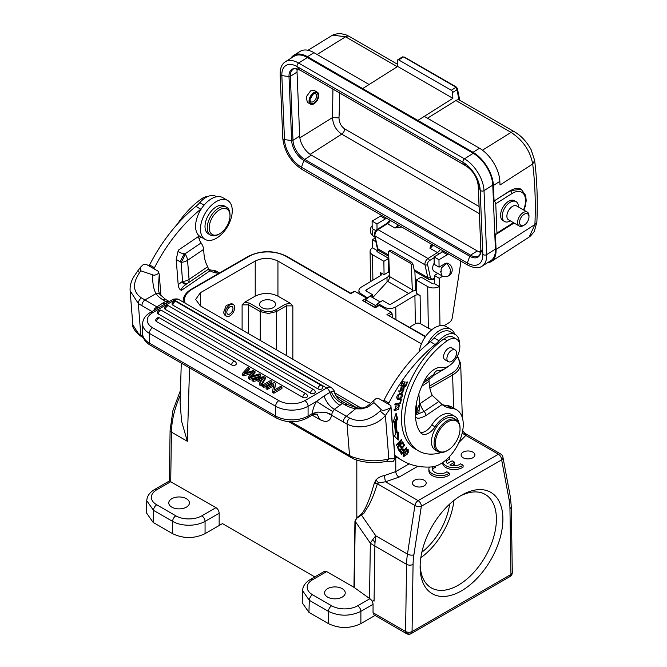 <?xml version="1.0" encoding="UTF-8"?>
<svg xmlns="http://www.w3.org/2000/svg" width="667" height="667" viewBox="0 0 667 667"><rect width="100%" height="100%" fill="white"/><g stroke="black" fill="none" stroke-linecap="round" stroke-linejoin="round"><path stroke-width="1" d="M434.192 263.157A6.887 3.977 120 0 0 434.092 271.277L441.904 275.788L440.587 271.261C441.17 272.236 441.337 271.561 441.079 269.226L441.796 267.592L446.198 263.773A6.887 3.977 120 0 1 446.456 263.682A6.887 3.977 -60 0 1 448.774 263.849L448.124 263.465A6.887 3.977 120 0 0 445.814 263.307A6.887 3.977 120 0 0 444.497 263.915L439.078 267.159L438.961 259.73L447.407 254.686A18.359 10.605 -60 0 1 448.591 254.035M333.608 34.601L339.361 33.35L345.739 34.709L349.166 36.368A6.887 3.977 120 0 0 349.166 36.368A6.887 3.977 120 0 0 345.548 36.818L332.625 35.101L308.004 50.283M402.585 56.895L404.035 57.179A0.917 0.534 120 0 1 404.527 57.12L402.585 56.895M404.694 57.379A0.917 0.534 120 0 0 404.527 57.12L456.028 86.852A0.917 0.534 -60 0 1 456.203 87.11M455.536 86.918A0.917 0.534 -60 0 1 456.028 86.852L457.262 88.252L455.544 87.569L455.536 86.918L404.035 57.179M456.87 87.961L457.262 88.252A1.834 1.834 0 0 1 457.395 88.628L457.395 88.628A1.834 1.276 167.2 0 1 456.903 89.778A1.834 1.009 -122.3 0 0 455.544 87.569L451.267 90.262A1.834 1.009 57.7 0 1 452.626 92.48L452.868 98.324L417.85 120.427L307.487 56.712A27.547 15.149 57.7 0 0 293.763 55.311A27.547 15.149 57.7 0 0 290.82 58.329M496.065 249.475L534.909 224.546C535.801 203.335 535.067 183.158 532.708 164.015L500 185.009L499.85 181.349A27.464 15.099 -122.3 0 0 479.523 148.257L424.337 116.4L417.85 120.427L473.036 152.293A27.547 15.149 57.7 0 1 493.422 185.476L494.064 201.017A2.293 1.259 57.7 0 1 495.756 203.785L496.965 233.041A2.293 1.259 57.7 0 1 496.565 234.042A2.293 1.259 57.7 0 1 495.423 233.934L496.065 249.475A27.547 15.149 57.7 0 1 491.362 261.472L529.164 237.06L534.909 224.546L536.877 222.061C537.785 200.492 537.043 179.932 534.634 160.38L532.708 164.015C530.223 150.884 523.02 140.345 511.097 132.4A6.887 3.977 -60 0 1 514.724 131.949L458.988 99.858A6.887 3.977 120 0 0 455.911 100.542L427.472 118.209M491.362 261.472A27.547 15.149 57.7 0 1 487.369 262.831M390.153 250.75L390.912 250.325L411.689 262.314L412.873 263.865L414.165 269.743A6.887 3.977 120 0 0 414.882 271.252L415.549 287.685A9.18 5.303 -60 0 1 415.549 287.894A9.18 5.303 -60 0 1 415.249 290.47M412.048 291.529A4.594 2.651 120 0 0 412.306 289.828A4.594 2.651 120 0 0 412.306 289.728L411.297 264.866A1.376 0.759 57.8 0 0 410.28 263.207L389.503 251.209A1.376 0.759 57.8 0 0 388.811 251.142A1.376 0.759 57.8 0 0 388.578 251.742L389.578 276.605A4.594 2.651 -60 0 1 389.586 276.713A4.594 2.651 -60 0 1 387.66 281.316L372.703 297.64M399.216 225.538L394.889 228.014A6.887 3.977 120 0 0 397.932 224.796M438.653 254.194A1.834 1.009 -122.3 0 0 437.41 252.568L429.94 248.257L431.291 244.055M401.784 227.013L394.889 228.014L387.419 223.703L378.014 229.64A4.594 2.651 120 0 0 374.996 235.943L377.805 248.758L388.711 255.052M432.991 245.039A6.887 3.977 -60 0 1 429.94 248.257L432.333 244.656M425.571 336.443L386.952 314.607L391.062 312.239L392.146 313.84L392.246 317.2M367.684 297.615L370.127 296.156L367.684 298.032L361.347 293.964A8.262 4.852 179.1 0 1 358.929 290.595A8.262 4.852 179.1 0 1 361.347 287.093L380.498 275.654A3.669 2.159 -0.9 0 0 381.574 274.104A3.669 2.159 -0.9 0 0 380.498 272.603L384.067 274.662L388.603 271.961A8.262 4.852 179.1 0 1 389.411 273.995A8.262 4.852 179.1 0 1 386.993 277.497L366.216 289.912A1.376 0.809 -0.9 0 0 365.816 290.495A1.376 0.809 -0.9 0 0 366.216 291.054L372.553 294.706L372.595 297.574M372.553 294.706L370.127 296.156L380.19 301.968L382.608 300.517L388.944 304.169A1.376 0.809 -0.9 0 0 390.887 304.152L411.664 291.737A8.262 4.852 179.1 0 1 416.483 290.303M442.771 276.196L439.245 278.306L439.37 286.477A8.262 4.852 179.1 0 1 427.689 286.593L416.325 280.032L416.533 293.405L420.102 295.473A3.669 2.159 -0.9 0 0 414.907 295.523L395.756 306.962A8.262 4.852 179.1 0 1 384.075 307.078L377.747 303.427L377.78 305.845M391.062 312.239L379.29 305.444L375.179 307.812L362.514 300.509L365.733 298.649L366.391 299.033M379.29 305.444L378.422 305.928M367.158 298.441L354.861 291.337L350.75 293.705L286.051 256.353A26.163 15.108 180 0 0 249.049 256.361L192.204 289.178A1.376 0.792 -120 0 0 191.521 289.111C186.235 292.221 183.45 296.073 183.167 300.675L183.233 302.076M370.835 403.377L365.908 401.434L200.358 305.853L195.656 299.458L200.358 292.738L255.219 261.064C262.79 257.47 270.368 257.47 277.939 261.064L421.419 343.897M445.464 368.384L433.283 375.654M366.258 299.133A1.376 0.792 -120 0 0 365.733 298.649M367.684 298.032L365.424 299.783L365.925 302.009M353.994 291.821L354.861 291.337M380.19 301.968L377.747 303.427M409.863 327.372A2.293 1.326 120 0 1 410.797 326.471L415.341 323.753A3.669 2.159 179.1 0 1 420.535 323.703L428.322 328.197A8.262 4.852 -0.9 0 0 432.199 329.448M460.58 260.964A18.359 10.605 -60 0 1 460.614 261.789A18.359 10.605 -60 0 1 460.38 265.049L452.284 317.775A4.594 2.651 -60 0 1 449.158 322.62L443.947 325.729M416.325 280.032L420.86 277.322A8.262 4.852 179.1 0 1 423.145 278.247L432.558 283.683A1.376 0.809 -0.9 0 0 434.5 283.667L439.37 286.477L439.97 325.696M439.245 278.306L434.375 275.488L437.827 273.428M434.375 275.488L434.5 283.667M443.722 251.226A18.359 10.605 120 0 0 442.538 251.876L434.092 256.92L438.961 259.73M439.078 267.159L434.209 264.349L434.092 256.92M365.424 299.783L375.488 305.586L377.747 303.844M375.804 306.987L375.488 305.586M365.683 300.925L364.857 301.392M378.656 305.344L375.179 307.345L362.514 300.509M377.339 248.316L377.372 250.684A1.376 0.809 -0.9 0 0 376.972 251.259A1.376 0.809 -0.9 0 0 377.372 251.826L386.785 257.262A8.262 4.852 179.1 0 1 388.402 258.579L388.603 271.961M386.585 218.242A18.359 10.605 -60 0 0 385.401 218.893L376.963 223.929L377.047 229.581M384.067 274.662L383.867 261.289L372.503 254.736A8.262 4.852 179.1 0 1 370.085 251.367A8.262 4.852 179.1 0 1 372.503 247.866L372.378 239.695L375.888 241.721M372.378 239.695L375.087 238.077M372.503 247.866L377.372 250.684L377.389 251.834M381.716 215.433A18.359 10.605 120 0 0 380.532 216.075L372.094 221.119L376.963 223.929M375.846 230.649L372.211 228.548L372.094 221.119M383.867 261.289L388.402 258.579M335.901 395.731L357.095 407.962M429.84 388.136L452.618 374.987C457.829 371.886 460.513 368.184 460.68 363.865A27.547 15.9 178.3 0 0 460.68 363.615L457.454 355.953M308.938 612.373L302.218 602.768L302.585 590.687L309.305 600.308A4.594 2.651 -60 0 1 312.548 594.756A18.359 10.597 180 0 1 312.548 579.765L326.705 571.594L354.102 587.41L369.86 598.724C371.802 600.067 372.87 601.934 373.053 604.319L360.88 611.347C350.058 616.45 339.236 616.45 328.422 611.347L328.422 623.62L308.938 612.373L309.305 600.308L328.422 611.347A4.594 2.651 120 0 1 331.666 605.794A18.359 10.597 180 0 0 357.629 605.794L369.86 598.724M375.012 615.458L360.88 623.62C350.058 628.756 339.236 628.756 328.422 623.62M181.282 363.081L180.09 402.626L181.599 421.269L187.327 441.287L171.444 432.116A4.594 2.601 -179.1 0 1 170.102 430.24L169.343 480.974L215.975 507.662C217.917 508.996 218.976 510.864 219.16 513.248L219.16 525.521L222.461 523.612L314.791 576.913M324.354 571.394L326.705 571.594M354.944 521.227L356.82 517.717L355.244 521.419A4.594 2.601 0.9 0 0 354.944 521.227L353.952 587.327M171.794 507.137A10.33 5.961 0 0 0 183.05 508.429A10.33 5.961 0 0 0 189.428 502.926A10.33 5.961 0 0 0 186.401 498.708A10.33 5.961 0 0 0 175.146 497.415A10.33 5.961 0 0 0 168.768 502.926A10.33 5.961 0 0 0 171.794 507.137M219.16 525.521L205.061 533.658C194.247 538.794 183.425 538.794 172.603 533.658L153.127 522.411L153.493 510.355A4.594 2.651 -60 0 1 156.737 504.794L175.855 515.833A4.594 2.651 120 0 0 172.603 521.386C177.122 523.903 182.533 525.187 188.828 525.246C195.131 525.187 200.542 523.903 205.061 521.386A4.594 2.651 -120 0 0 201.818 515.833L215.975 507.662M153.127 522.411L146.406 512.815L146.773 500.725L153.493 510.355L172.603 521.386L172.603 533.658M203.627 249.408L187.552 260.313A9.18 4.819 -124.2 0 0 185.026 253.827L201.1 242.921A9.18 4.819 -124.2 0 1 203.627 249.408L203.969 253.743A50.158 28.956 120 0 0 207.762 266.717L208.454 269.151C207.904 269.268 208.479 269.843 210.188 270.877A50.158 28.956 120 0 0 217.459 273.053A32.133 18.551 -60 0 1 218.959 273.27M186.518 283.992L186.66 283.9C182.716 286.66 180.99 288.811 181.474 290.353C179.64 289.678 178.548 287.802 178.206 284.734L176.205 259.455L178.289 250.192L198.574 236.435A9.18 4.819 55.8 0 0 201.1 242.921M200.717 236.86A4.594 2.651 120 0 0 199.275 239.428M216.642 196.748L216.075 196.423A20.202 11.664 120 0 0 213.006 195.498A20.202 11.664 120 0 0 204.727 198.207A20.202 11.664 120 0 0 199.758 202.66A22.953 13.248 -60 0 1 195.898 206.386A114.766 66.258 120 0 0 149.6 264.941A53.769 31.041 -60 0 1 149.066 265.975L153.935 268.784A53.769 31.041 120 0 0 154.469 267.75A114.766 66.258 -60 0 1 200.767 209.196A22.953 13.248 120 0 0 201.501 208.579M140.479 267.259L137.36 271.461L139.77 272.319L140.845 270.819L140.479 267.259L143.23 264.632L146.473 264.474L149.066 265.975M140.845 270.819L152.543 274.821C154.185 275.563 156.228 275.029 158.671 273.228L158.371 271.344L153.935 268.784M158.596 272.194L159.246 274.345L158.312 288.394C158.738 291.812 159.33 293.88 160.08 294.597L160.08 294.597A4.594 3.368 145.7 0 0 156.003 293.613A32.133 20.102 -4.5 0 0 162.99 299.825L167.5 302.568M158.704 272.878L158.371 271.344M219.518 272.945L217.367 271.702A32.133 18.551 120 0 0 212.615 270.243A50.158 28.956 -60 0 1 208.279 269.376M210.005 270.777L181.474 290.353M207.787 196.507A16.066 9.28 120 0 0 201.551 198.833A67.484 38.961 120 0 0 177.18 224.362M186.568 283.967L187.369 283.45A9.18 4.819 -124.2 0 0 187.727 283.25A9.18 4.819 -124.2 0 0 189.061 279.398L187.552 260.313A9.18 5.745 175.5 0 1 181.074 262.323L176.205 259.455M178.289 250.192C178.056 251.893 180.048 253.076 184.267 253.76L185.026 253.827A9.18 2.835 113.6 0 1 181.074 262.323L182.591 281.407A9.18 5.745 -4.5 0 0 189.061 279.398L207.762 266.717M186.66 283.9C185.501 284.617 183.834 283.975 181.649 281.974L178.206 284.734M181.649 281.974L182.591 281.407C184.701 283.542 186.293 284.225 187.369 283.45M139.77 272.319C132.258 283.417 132.8 291.929 141.387 297.866C139.511 299.358 138.486 301.234 138.319 303.502L130.123 290.804L132.833 324.937L139.678 335.451M152.543 274.821C152.56 283.533 153.718 289.803 156.003 293.613L144.922 299.95L141.387 297.866M158.671 273.228L159.246 274.345L160.939 295.714M132.825 324.904L132.825 324.937C132.166 327.047 134.442 330.557 139.67 335.459L143.405 337.769M317.142 414.324L319.735 419.526C326.43 422.961 330.373 421.511 331.574 415.182L326.446 412.606L331.799 414.624L331.574 415.182L343.405 422.011C343.422 419.726 344.405 417.809 346.356 416.25L355.553 408.821L361.847 408.888C368.818 406.511 365.424 409.004 373.929 402.643L381.249 409.613C382.416 411.005 385.634 410.347 390.912 407.629L394.956 458.688L388.828 458.829L386.368 461.472L393.388 461.264L394.956 458.688L394.947 457.095M326.446 412.606L317.709 412.098L312.298 414.182L311.998 415.283L307.128 418.092C296.948 423.036 286.76 423.036 276.572 418.092A4.594 2.651 -60 0 1 275.621 415.991A22.953 13.248 0 0 0 308.079 415.991L308.079 406.245L316.633 401.309L324.054 395.965C326.146 402.018 329.573 406.461 334.325 409.305L349.791 418.184C359.897 422.77 369.993 420.393 380.065 411.055L385.393 415.441C376.138 426.755 357.245 429.731 347.04 424.012L343.405 422.011M271.919 382.741L263.798 387.427L262.498 386.677L262.498 385.176L263.798 385.926L271.919 381.249L271.919 382.741M251.959 372.995L251.959 371.953L253.202 371.569L248.449 377.063L249.708 377.789L260.522 374.662L259.213 373.912L250.2 376.763L255.002 371.477L253.435 370.569L244.139 373.262L249.2 368.134L247.866 367.359L242.363 373.553L242.363 375.054L243.688 375.821L251.959 373.453M260.522 374.662L260.522 376.163L249.708 379.29L248.449 378.564L248.449 377.063M252.409 376.046L255.002 372.978L255.002 371.477M246.348 372.578L249.2 369.626L249.2 368.134M273.403 385.96L267.334 389.47L266.083 388.744L266.083 387.244L267.334 387.969L273.712 384.284L272.503 392.454L273.837 393.222L273.837 391.721L281.949 387.035L281.949 388.536L273.837 393.222M266.083 387.244L274.195 382.558L275.538 383.333L274.637 389.82M231.641 364.924A2.751 1.592 0 0 0 234.642 365.266A2.751 1.592 0 0 0 236.335 363.798A2.751 2.751 0 0 0 234.959 361.414A2.751 1.592 -60 0 0 233.583 361.547A2.751 1.592 -60 0 0 231.641 364.924L156.528 321.561A2.751 1.592 0 0 1 155.719 320.435A2.751 2.751 0 0 1 159.855 318.051A2.751 1.592 120 0 0 158.479 318.184A2.751 1.592 120 0 0 156.528 321.561M302.768 397.374A2.751 1.592 0 0 0 305.769 397.715A2.751 1.592 0 0 0 307.47 396.248A2.751 2.751 0 0 0 306.095 393.863A2.751 1.592 -60 0 0 304.719 393.997A2.751 1.592 -60 0 0 302.768 397.374L158.229 313.924A2.751 1.592 0 0 1 157.429 312.798A2.751 2.751 0 0 1 161.556 310.413A2.751 1.592 120 0 0 160.18 310.547A2.751 1.592 120 0 0 158.229 313.924M310.514 393.222A2.751 1.592 0 0 0 313.515 393.572A2.751 1.592 0 0 0 315.216 392.096A2.751 2.751 0 0 0 313.84 389.711A2.751 1.592 -60 0 0 312.464 389.853A2.751 1.592 -60 0 0 310.514 393.222L165.416 309.446A2.751 1.592 0 0 1 164.607 308.329A2.751 2.751 0 0 1 168.743 305.936A2.751 1.592 120 0 0 167.367 306.078A2.751 1.592 120 0 0 165.416 309.446M317.984 388.911A2.751 1.592 0 0 0 320.985 389.261A2.751 1.592 0 0 0 322.686 387.785A2.751 2.751 0 0 0 321.311 385.401A2.751 1.592 -60 0 0 319.935 385.543A2.751 1.592 -60 0 0 317.984 388.911L172.878 305.136A2.751 1.592 0 0 1 172.078 304.019A2.751 2.751 0 0 1 176.205 301.626A2.751 1.592 120 0 0 174.829 301.767A2.751 1.592 120 0 0 172.878 305.136M260.372 382.608L256.953 380.632L253.41 381.432L252.026 380.632L252.026 379.131L263.924 376.63L265.324 377.439L265.324 378.939L261.239 385.951L259.755 385.092L259.755 383.592L261.064 381.507L256.953 379.139L253.41 379.932L252.026 379.131M394.947 456.653L390.904 405.594L379.006 398.724L375.971 398.691L373.937 400.175C365.383 408.904 363.182 408.312 356.778 407.904L355.553 408.821A32.133 20.102 -4.5 0 1 345.097 404.961L342.363 403.385L339.97 405.303C335.218 402.401 331.824 398.124 329.798 392.463L324.054 395.965M339.97 405.303L334.325 409.305L332.866 411.572A4.594 2.651 120 0 0 331.799 414.624M345.097 404.961A4.594 2.651 -60 0 1 347.674 404.561L340.837 400.609L342.363 403.385C337.202 400.975 333.483 397.073 331.232 391.671L329.798 392.463A4.594 2.651 -120 0 0 326.697 388.011L174.454 300.108L152.593 312.731A4.594 2.651 60 0 0 150.3 312.498C145.356 315.408 142.796 319.235 142.621 323.97A22.953 13.248 180 0 0 149.35 333.342L149.35 343.088A4.594 2.651 120 0 0 150.3 345.189C145.356 342.279 142.796 338.461 142.621 333.717A22.953 13.248 0 0 0 149.35 343.088L275.621 415.991L275.621 406.245L149.35 333.342A4.594 2.651 120 0 1 152.593 327.722A18.359 10.605 180 0 1 152.593 312.731M331.232 391.671C333.4 390.862 334.425 391.045 334.292 392.229M340.837 400.609C337.452 398.583 335.284 395.648 334.325 391.796L334.325 391.796C334.576 391.062 333.567 389.645 331.282 387.552A9.18 5.303 -60 0 0 326.697 388.011L304.836 400.625A18.359 10.605 180 0 1 278.864 400.625L152.593 327.722M164.932 304.052L162.873 303.051L165.724 301.401L168.918 301.751M152.009 311.514L141.971 305.711A4.594 2.651 120 0 1 144.922 299.95L156.945 306.895L162.873 303.051M153.835 310.463A4.594 2.651 -60 0 1 154.652 308.679L156.945 306.895L158.579 307.72M288.753 421.686L352.735 458.479A4.594 2.376 -65.6 0 1 351.767 456.678C364.816 461.331 377.163 462.048 388.828 458.829L385.393 415.441L390.912 407.629L390.904 405.594M373.937 400.175L373.929 402.643M388.302 404.094A53.769 31.041 120 0 0 388.844 403.06A114.766 66.258 -60 0 1 435.134 344.505A22.953 13.248 120 0 0 438.994 340.779A20.202 11.664 -60 0 1 443.964 336.326A20.202 11.664 -60 0 1 455.311 334.551L450.442 331.732A20.202 11.664 120 0 0 447.374 330.815A20.202 11.664 120 0 0 439.094 333.517A20.202 11.664 120 0 0 434.125 337.969A22.953 13.248 -60 0 1 430.265 341.696A114.766 66.258 120 0 0 383.975 400.25A53.769 31.041 -60 0 1 383.433 401.284M394.906 456.095A134.551 77.68 120 0 0 397.874 457.962L402.743 460.772A134.551 77.68 -60 0 1 396.973 456.82A46.073 26.605 120 0 0 394.997 455.469A46.073 26.605 120 0 0 394.847 455.378M429.298 378.981A9.18 4.819 55.8 0 0 429.056 381.332L429.256 383.808A50.158 28.956 120 0 0 432.258 395.356L442.138 404.544A50.158 28.956 120 0 0 444.372 406.086A50.158 28.956 120 0 0 451.826 408.362A32.133 18.551 -60 0 1 456.603 409.821L451.734 407.012A32.133 18.551 120 0 0 446.973 405.553A50.158 28.956 -60 0 1 442.054 404.477M456.603 409.821A32.133 18.551 -60 0 1 461.889 434.3A32.133 18.551 -60 0 1 442.521 462.648A32.133 18.551 -60 0 1 431.299 466.958A134.551 77.68 -60 0 1 402.743 460.772M415.383 415.166C415.541 419.118 419.076 419.226 426.005 415.483A4.594 2.41 55.8 0 0 424.137 411.456L418.818 413.648L419.651 403.86L417.158 409.38L418.684 410.614M441.404 452.493A20.66 11.931 -60 0 1 440.97 452.626A67.484 38.961 -60 0 1 418.651 450.975A67.484 38.961 -60 0 1 404.861 424.787A67.484 38.961 -60 0 1 447.282 340.704A16.066 9.28 -60 0 1 456.536 339.128A16.066 9.28 -60 0 1 459.821 345.373A16.066 9.28 -60 0 1 454.202 361.105A16.066 9.28 -60 0 1 442.021 367.567A18.359 10.605 120 0 0 425.004 379.623A52.334 30.215 120 0 0 415.533 417.542A52.334 30.215 120 0 0 420.293 432.324A13.774 7.954 120 0 0 421.852 433.783A13.774 7.954 120 0 0 435.026 426.805A20.66 11.931 -60 0 1 454.794 416.341L451.551 414.465A20.66 11.931 120 0 0 431.782 424.929A13.774 7.954 -60 0 1 420.427 432.508M456.536 339.128L453.285 337.26A16.066 9.28 120 0 0 444.039 338.828A67.484 38.961 120 0 0 401.609 422.911A67.484 38.961 120 0 0 415.408 449.108L418.651 450.975M448.591 366.116A20.202 11.664 -60 0 1 446.456 367.75A20.202 11.664 -60 0 1 438.177 370.452A4.594 2.651 120 0 0 433.725 374.504L432.808 376.522A4.594 2.41 -124.2 0 1 432.524 376.797L423.212 383.108M455.311 334.551A20.202 11.664 -60 0 1 459.488 343.372M405.578 386.718L407.57 381.974L406.995 381.883L405.353 385.776L403.677 385.501L405.161 381.983L404.586 381.891L403.101 385.401L401.592 385.151L403.176 381.399L402.601 381.307L400.659 385.901L405.578 386.718L400.817 385.526M402.926 442.279L402.71 441.796L398.466 446.256L401.817 439.803L401.592 439.286L396.181 444.964L396.398 445.448L400.642 440.987L397.29 447.44L397.524 447.957L402.926 442.279L402.493 442.029M397.799 419.635L396.106 413.156L393.105 422.203L394.747 421.311A76.897 44.397 120 0 0 395.764 434.5L394.155 435.801L398.182 440.103L398.758 432.091L397.357 433.216A74.596 43.072 -60 0 1 396.373 420.418L397.799 419.635L396.823 419.076L395.398 419.86L396.373 420.418M404.677 445.306L403.168 442.738L402.551 443.455L403.793 445.564L402.026 447.632L400.9 445.731L400.292 446.44L401.409 448.341L399.816 450.2L398.616 448.174L398.007 448.883L399.466 451.367L404.677 445.306L403.468 445.014M398.082 405.703L399.049 406.011L395.006 409.821L396.065 405.661L394.572 410.639L398.599 409.288L399.333 405.011L398.416 404.819L398.082 405.703L399.049 406.011M400.4 403.56L401.334 399.616L400.675 399.758L399.942 402.868L395.022 403.902L394.831 404.736L400.4 403.56L399.425 403.001L395.022 403.927M406.712 448.041L406.403 447.632L404.377 450.233L403.393 449.108L400.534 452.751L401.726 454.435L406.712 448.041L406.278 447.79M403.518 453.693L403.635 456.637L407.212 454.185L408.237 452.359L408.146 449.408L403.518 453.693M401.451 387.635L399.233 392.163L402.534 389.053L404.035 389.086L401.968 391.796L401.734 392.596L402.793 392.271L404.219 387.644L399.691 391.404L401.451 387.635M402.801 387.835L404.035 389.086M401.842 393.597L400.6 393.363C397.107 394.756 396.04 396.707 397.39 399.233L397.39 399.233C400.258 401.05 404.394 394.739 401.842 393.597L401.851 393.597M416.066 405.361L416.7 413.323C416.642 414.399 417.35 414.507 418.818 413.648A4.594 3.552 -172.3 0 1 417.025 410.93L416.6 402.359M454.794 416.341A20.66 11.931 -60 0 1 458.746 422.453M354.252 587.519L355.244 521.419L370.343 543.163A68.859 19.026 -34.8 0 1 372.803 539.586A68.859 19.026 -34.8 0 1 375.779 535.801L360.989 514.407C362.698 513.073 364.732 509.713 367.075 504.335C370.068 497.19 370.318 496.698 374.17 483.667L375.888 479.99L378.606 482.858L385.509 481.799L418.109 500.617L498.416 454.252L465.824 435.434L458.879 442.546M464.49 433.275L465.824 435.434L462.181 433.15M409.179 463.84L395.773 471.586L384.2 475.596L385.509 481.799L399.016 477.138L417.884 466.25M463.131 457.754A6.887 3.977 0 0 0 470.635 458.613A6.887 3.977 0 0 0 474.887 454.944A6.887 3.977 0 0 0 472.87 452.134A6.887 3.977 0 0 0 465.366 451.267A6.887 3.977 0 0 0 461.114 454.944A6.887 3.977 0 0 0 463.131 457.754M414.44 485.868A6.887 3.977 0 0 0 421.944 486.727A6.887 3.977 0 0 0 426.196 483.058A6.887 3.977 0 0 0 424.179 480.24A6.887 3.977 0 0 0 416.675 479.381A6.887 3.977 0 0 0 412.423 483.058A6.887 3.977 0 0 0 414.44 485.868M428.881 469.018L428.881 470.894A11.481 6.628 0 0 0 436.552 477.147A11.481 6.628 0 0 0 449.308 475.037L449.308 473.17A11.481 6.628 180 0 1 448.474 473.703A11.481 6.628 180 0 1 435.96 475.146A11.481 6.628 180 0 1 428.881 469.018A11.481 6.628 180 0 1 429.398 467.05M432.549 469.952A8.012 4.627 180 0 1 435.651 467.158L435.651 466.1M446.331 462.014A8.012 4.627 180 0 1 449.433 459.221L449.016 457.103M442.663 462.548L442.663 462.956A11.481 6.628 0 0 0 450.333 469.209A11.481 6.628 0 0 0 463.09 467.1L463.09 465.224L460.639 463.815A8.012 4.627 0 0 1 459.846 464.349A8.012 4.627 0 0 1 449.858 464.974L454.577 462.248L452.118 460.83L447.407 463.548A8.012 4.627 0 0 1 446.165 461.072A8.012 4.627 0 0 1 446.815 459.246M452.109 465.549L454.577 464.124L454.577 462.248M378.606 482.858L377.422 483.842L374.529 482.408M372.803 539.586L375.029 542.638A68.859 39.753 120 0 1 375.779 535.801L407.462 554.094L414.924 505.486A4.594 2.093 8.7 0 0 421.352 506.236A4.594 2.651 60 0 0 418.109 500.617A4.594 2.651 -60 0 0 414.924 505.486L377.422 483.842L374.17 483.667M420.118 566.925A58.529 33.792 -60 0 1 461.506 495.239A58.529 33.792 -60 0 1 502.893 519.134A58.529 33.792 -60 0 1 461.506 590.82A58.529 33.792 -60 0 1 420.118 566.925M374.029 614.891L406.52 633.65A4.594 2.651 -60 0 1 405.569 631.549A4.594 2.651 -60 0 1 405.569 631.482A4.594 2.601 0.9 0 0 412.064 631.549A4.594 2.651 60 0 1 411.114 633.65L510.005 576.555A4.594 2.651 -120 0 0 510.955 574.454A4.594 2.693 -0.9 0 0 512.298 572.511L511.289 506.545A4.594 2.693 179.1 0 1 509.947 508.487L510.955 574.454L412.064 631.549L413.065 564.424A64.274 37.11 -60 0 1 413.899 554.844L421.352 506.236L501.659 459.871L509.121 499.866A64.274 37.11 -60 0 1 509.947 508.487M373.053 604.319L373.053 612.773L374.079 614.924M327.605 597.098A10.33 5.961 0 0 0 338.861 598.391A10.33 5.961 0 0 0 345.239 592.88A10.33 5.961 0 0 0 342.213 588.661A10.33 5.961 0 0 0 330.957 587.369A10.33 5.961 0 0 0 324.579 592.88A10.33 5.961 0 0 0 327.605 597.098M377.422 483.842C372.178 499.041 373.053 496.256 369.326 504.527L363.807 513.398L356.995 518.109M360.989 514.407L356.82 517.717L356.82 460.055M375.888 479.99C377.956 477.764 380.732 476.305 384.2 475.596M375.029 542.638A68.859 39.753 120 0 0 374.887 546.056L374.062 601.159L373.053 600.567M459.855 496.231A53.944 31.141 -60 0 1 485.234 494.439A53.944 31.141 -60 0 1 496.406 519.134A53.944 31.141 -60 0 1 472.861 573.42A53.944 31.141 -60 0 1 431.291 587.869A53.944 31.141 -60 0 1 420.152 564.991M453.91 500.442A53.944 31.141 -60 0 1 420.827 557.737M421.852 552.234A48.199 27.831 120 0 0 449.65 504.085M286.343 355.503L286.343 305.878L292.838 305.878L290.178 303.218L277.939 296.148C270.368 292.555 262.79 292.555 255.219 296.148L244.764 302.184L242.104 304.844L248.599 304.844L248.599 333.708M225.004 315.349L223.512 312.656L226.171 305.536L231.649 303.543M244.764 302.184L249.575 303.177A1.376 0.792 120 0 0 248.599 304.844L260.247 311.572L268.367 313.507L276.48 311.572A1.376 0.792 -120 0 0 275.504 309.905L285.376 304.21L290.178 303.218M261.873 307.637A8.037 4.636 0 0 0 270.627 308.646A8.037 4.636 0 0 0 275.588 304.36A8.037 4.636 0 0 0 273.237 301.075A8.037 4.636 0 0 0 264.482 300.075A8.037 4.636 0 0 0 259.521 304.36A8.037 4.636 0 0 0 261.873 307.637M234.667 307.12A6.77 3.91 -60 0 1 231.924 314.199A6.77 3.91 -60 0 1 226.513 316.216A6.77 3.91 -60 0 1 225.129 313.59A6.77 3.91 -60 0 1 227.872 306.512A6.77 3.91 -60 0 1 233.283 304.494A6.77 3.91 -60 0 1 234.667 307.12M226.83 312.439A4.361 2.518 120 0 0 227.714 314.132A4.361 2.518 120 0 0 231.199 312.831A4.361 2.518 120 0 0 232.966 308.271A4.361 2.518 120 0 0 232.083 306.578A4.361 2.518 120 0 0 228.598 307.879A4.361 2.518 120 0 0 226.83 312.439M433.492 466.667A8.012 4.627 0 0 0 432.383 469.018A8.012 4.627 0 0 0 437.327 473.287A8.012 4.627 0 0 0 446.065 472.286A8.012 4.627 0 0 0 446.857 471.752L449.308 473.17M463.09 465.224A11.481 6.628 180 0 1 462.248 465.766A11.481 6.628 180 0 1 450.817 467.425A11.481 6.628 180 0 1 442.888 462.398M449.433 457.345A8.012 4.627 0 0 0 448.507 457.804A8.012 4.627 0 0 0 448.007 458.121M452.468 348.407A6.887 3.977 120 0 0 451.901 347.949A6.887 3.977 120 0 0 446.398 350.008A6.887 3.977 120 0 0 443.605 357.204A6.887 3.977 120 0 0 445.014 359.88A6.887 3.977 120 0 0 445.698 360.138M456.245 419.826L453.643 418.334A18.359 10.605 120 0 0 438.978 423.812A18.359 10.605 120 0 0 431.532 443.005A18.359 10.605 120 0 0 435.284 450.133L437.886 451.634A18.359 10.605 -60 0 1 434.125 444.505A18.359 10.605 -60 0 1 445.931 421.452A18.359 10.605 -60 0 1 456.245 419.826A18.359 10.605 -60 0 1 459.997 426.955A18.359 10.605 -60 0 1 460.047 428.239L460.047 428.989A17.442 10.072 -60 0 1 448.791 449.675A17.442 10.072 -60 0 1 447.715 450.35A17.442 10.072 -60 0 1 435.426 444.447A17.442 10.072 -60 0 1 446.64 422.536A17.442 10.072 -60 0 1 459.997 427.772A17.442 10.072 -60 0 1 460.047 428.989M453.919 359.413A6.77 3.91 -60 0 1 448.316 361.656A6.77 3.91 -60 0 1 449.491 352.159A6.77 3.91 -60 0 1 455.086 349.925A6.77 3.91 -60 0 1 453.919 359.413M447.715 450.35L447.065 450.725A18.359 10.605 -60 0 1 437.886 451.634M404.794 385.684L404.602 386.151M401.1 384.867L401.592 385.151M403.185 385.218L403.677 385.501M400.208 440.737L400.642 440.987M401.359 439.536L401.817 439.803M398.032 446.015L398.466 446.256M395.648 414.549L396.823 419.076M395.398 419.86A74.596 43.072 120 0 0 396.381 432.658L397.357 433.216M397.682 432.958L397.24 439.094M394.747 421.311L393.555 420.869M402.785 443.188L403.702 444.739M401.484 447.324L401.084 447.79M399.283 449.892L398.874 450.358M398.241 448.616L399.816 450.2M400.517 446.173L402.026 447.632M398.749 404.827L398.933 405.895M395.756 409.955L394.172 410.255M395.131 405.853L396.106 406.411M393.922 409.179L395.006 409.821M403.827 449.917L403.402 450.475M401.459 452.96L401.025 453.518M402.918 449.024L404.377 450.233M400.192 451.492L402.001 453.277L401.167 452.059L402.926 449.967L403.785 450.992L402.001 453.277M401.167 452.059L400.567 451.717M404.135 455.836L403.235 456.186M407.554 449.291L407.687 450.225M407.662 450.208L406.853 453.818L405.069 455.711L404.102 455.819L406.645 450.358L407.662 450.208L406.67 449.633M403.101 455.236L404.102 455.819M399.616 391.362L398.874 391.704M403.627 387.519L403.727 388.369M400.425 387.986L401.209 388.444M401.276 393.388L401.609 394.572M398.883 398.599L396.99 398.874M396.665 397.674L397.874 398.424L398.424 395.047L401.376 394.397L400.775 397.824L397.874 398.424M401.376 394.397L399.4 393.663M381.249 409.613L380.065 411.055M317.759 412.089L326.405 412.59M317.709 412.098L312.364 413.523L312.298 414.182M427.597 343.914A22.495 12.99 -60 0 1 438.302 331.357A22.495 12.99 -60 0 1 450.942 329.373A22.495 12.99 -60 0 1 454.744 334.217M450.942 329.373L446.073 326.563A22.495 12.99 120 0 0 433.433 328.548A22.495 12.99 120 0 0 419.201 351.617M263.798 387.427L263.798 385.926M271.919 381.249L270.61 380.49L262.498 385.176M251.959 371.953L243.688 374.32L243.688 375.821M242.363 373.553L243.688 374.32M249.708 379.29L249.708 377.789M267.334 389.47L267.334 387.969M275.538 383.333L274.329 389.995L280.699 386.318L281.949 387.035M273.837 391.721L272.503 390.954M253.41 381.432L253.41 379.932M256.953 379.139L256.953 380.632M261.239 385.951L261.239 384.45L259.755 383.592M265.324 377.439L261.239 384.45M261.664 378.097L263.74 377.505L261.531 380.774L258.196 378.848L261.664 378.097L261.664 379.973L262.123 379.865M260.555 380.207L261.664 379.973M227.605 200.434L222.736 197.624A22.495 12.99 120 0 0 210.105 199.608A22.495 12.99 120 0 0 196.54 219.451A22.495 12.99 120 0 0 200.242 236.585L205.111 239.395A22.495 12.99 -60 0 1 201.409 222.261A22.495 12.99 -60 0 1 214.974 202.418A22.495 12.99 -60 0 1 227.605 200.434A22.495 12.99 -60 0 1 231.307 217.567A22.495 12.99 -60 0 1 217.742 237.41A22.495 12.99 -60 0 1 205.111 239.395M226.663 207.312L224.395 205.995A16.066 9.28 120 0 0 205.528 222.219A16.066 9.28 120 0 0 208.329 233.825L210.597 235.143A16.066 9.28 -60 0 1 207.796 223.528A16.066 9.28 -60 0 1 226.663 207.312A16.066 9.28 -60 0 1 229.99 214.666L229.99 215.791A14.691 8.479 -60 0 1 229.515 219.676A14.691 8.479 -60 0 1 219.61 233.783A14.691 8.479 -60 0 1 209.696 223.895A14.691 8.479 -60 0 1 221.186 209.021A14.691 8.479 -60 0 1 229.99 215.791M219.61 233.783L218.634 234.342A16.066 9.28 -60 0 1 210.597 235.143M473.237 153.293L307.362 57.529A26.397 14.516 -122.3 0 0 294.139 56.236L285.384 61.764A26.397 14.516 57.7 0 1 298.608 63.057L464.482 158.821L473.237 153.293A26.397 14.516 -122.3 0 1 492.771 185.101L484.017 190.629L486.66 254.627L495.414 249.099L492.771 185.101M307.362 57.529L298.608 63.057A2.293 1.326 120 0 0 297.315 66.683A22.953 12.623 -122.3 0 0 281.841 75.596L284.484 139.595A22.953 12.623 -122.3 0 0 301.467 167.25L467.342 263.023A22.953 12.623 -122.3 0 0 482.816 254.11A2.293 1.384 -2.4 0 0 486.66 254.627A26.397 14.516 57.7 0 1 482.083 266.175L490.837 260.647A26.397 14.516 -122.3 0 0 495.414 249.099M369.101 84.509L313.974 52.676A27.464 15.099 -122.3 0 0 300.292 51.284L293.763 55.311M402.61 56.878A1.834 1.834 0 0 0 402.034 57.12A1.834 1.009 -122.3 0 1 402.951 57.212L398.683 59.905A1.834 1.009 57.7 0 0 397.765 59.813A1.834 1.009 57.7 0 0 397.449 60.614L397.69 66.467L452.868 98.324M362.665 88.569L397.69 66.467M398.683 59.905L451.267 90.262M495.756 203.785L511.973 193.555A2.293 1.259 -122.3 0 0 510.272 190.787L494.064 201.017L510.13 190.704L521.144 189.278M516.05 201.634L514.424 200.7A11.481 6.628 120 0 0 508.304 201.492A11.481 6.628 120 0 0 501.117 211.622A11.481 6.628 120 0 0 502.943 220.577L504.569 221.511A11.481 6.628 -60 0 1 502.743 212.556A11.481 6.628 -60 0 1 509.93 202.435A11.481 6.628 -60 0 1 516.05 201.634A11.481 6.628 -60 0 1 518.426 206.978M510.388 220.894A11.481 6.628 -60 0 1 504.569 221.511M527.305 212.114L516.6 205.928A8.037 4.636 120 0 0 512.314 206.487A8.037 4.636 120 0 0 507.279 213.573A8.037 4.636 120 0 0 508.562 219.843L519.276 226.03A8.037 4.636 -60 0 1 517.992 219.76A8.037 4.636 -60 0 1 523.028 212.673A8.037 4.636 -60 0 1 527.305 212.114A8.037 4.636 -60 0 1 528.973 215.791L528.973 216.917A6.653 3.844 -60 0 1 524.487 224.937A6.653 3.844 -60 0 1 524.262 225.071A6.653 3.844 -60 0 1 519.56 222.478A6.653 3.844 -60 0 1 524.045 214.332A6.653 3.844 -60 0 1 528.973 216.917M523.553 225.471A8.037 4.636 -60 0 1 523.295 225.629A8.037 4.636 -60 0 1 519.276 226.03M480.674 252.318A15.841 8.713 57.7 0 1 477.272 250.942L311.389 155.169A15.841 8.713 57.7 0 1 299.675 136.093L297.032 72.094A15.841 8.713 57.7 0 1 297.29 68.993M314.299 90.454L310.555 90.887L306.195 96.957L307.354 102.351M479.365 213.64L341.687 134.15C335.968 130.14 332.916 124.612 332.525 117.575L338.986 117.867C339.161 122.686 341.079 126.388 344.747 128.948A4.594 2.651 -60 0 1 341.687 134.15L310.147 154.377M313.69 92.705A6.887 3.977 -60 0 1 317.359 92.221A6.887 3.977 -60 0 1 318.459 97.599A6.887 3.977 -60 0 1 314.14 103.677A6.887 3.977 -60 0 1 310.472 104.152A6.887 3.977 -60 0 1 309.38 98.783A6.887 3.977 -60 0 1 313.69 92.705M314.115 102.943A5.97 3.443 120 0 0 318.134 95.531A5.97 3.443 120 0 0 313.723 93.438A5.97 3.443 120 0 0 309.705 100.85A5.97 3.443 120 0 0 314.115 102.943M313.507 101.517A4.594 2.651 120 0 0 316.383 97.474A4.594 2.651 120 0 0 315.649 93.889A4.594 2.651 120 0 0 313.207 94.205A4.594 2.651 120 0 0 310.33 98.257A4.594 2.651 120 0 0 311.064 101.843A4.594 2.651 120 0 0 313.507 101.517M312.406 94.831A4.594 2.651 -60 0 1 310.255 98.558M446.456 263.69A6.887 4.794 -106.8 0 1 447.865 264.807C452.209 271.644 449.558 270.81 450.267 272.036L450.2 272.62A6.887 4.794 73.2 0 1 450.075 273.17L449.908 273.687A6.887 4.794 73.2 0 1 447.315 276.396A6.887 6.887 0 0 0 448.774 263.84M434.017 278.414A1.834 1.009 57.7 0 1 433.692 279.215L429.106 279.606A6.887 3.977 -60 0 1 427.797 277.614A1.834 1.267 -12.4 0 0 430.365 277.305A5.053 2.918 -60 0 0 434.017 278.414L434.417 278.156M430.365 277.305L427.555 264.499A2.751 1.592 -60 0 1 429.365 260.714L434.109 257.72M441.162 252.693A8.721 5.036 120 0 0 442.68 250.625M397.307 66.708L345.548 36.818L317.1 54.486M457.187 88.227A1.834 1.276 167.2 0 1 457.395 88.628L459.813 100.509M452.626 92.48L456.903 89.778A417.067 240.795 -60 0 1 458.988 99.858M482.449 150.192L511.097 132.4L455.911 100.542M514.724 131.949A6.887 3.977 -60 0 1 514.732 131.958C521.286 135.851 526.738 141.738 531.082 149.6L534.634 160.372M536.877 222.061L534.284 231.532L530.398 236.118M427.555 264.499A1.834 1.267 167.6 0 1 424.987 264.807A4.594 2.651 -60 0 1 428.006 258.504L437.41 252.568A6.887 3.977 120 0 0 440.462 249.35M414.165 269.743L427.797 277.614L424.987 264.807L374.996 235.943A1.834 1.267 167.6 0 1 374.47 235.276C374.537 232.133 375.413 230.223 377.097 229.548A1.834 1.009 57.7 0 1 378.014 229.64L428.006 258.504A1.834 1.009 57.7 0 1 429.365 260.714M377.805 248.758A6.887 3.977 120 0 0 379.114 250.742L377.28 248.091A1.834 1.267 -12.4 0 0 377.805 248.758M390.47 220.485A6.887 3.977 -60 0 1 387.419 223.703A1.834 1.009 -122.3 0 0 386.501 223.612L377.097 229.548M412.873 263.865L411.297 264.866M361.347 293.964L361.364 295.089M366.216 289.912L366.233 291.062M408.738 293.488L387.66 281.316M389.578 276.605L412.306 289.728M390.912 250.325L389.503 251.209M410.28 263.207L411.689 262.314M395.756 306.962L395.948 319.335M384.092 308.212L384.075 307.078M389.286 315.491L392.146 313.84M425.338 336.777L386.952 314.607M457.128 356.603A26.163 15.108 180 0 1 451.642 373.32L429.498 386.11M361.856 408.054A26.163 15.108 180 0 1 357.795 406.145L334.576 392.738M185.193 303.21A26.163 15.108 180 0 1 192.204 289.178M415.341 323.753L414.907 295.523M420.102 295.473L420.535 323.703M428.322 328.197L427.689 286.593M447.407 254.686L442.538 251.876M387.06 281.966L386.993 277.497M373.328 229.198A6.887 3.977 120 0 0 372.503 231.507A6.887 3.977 120 0 0 372.428 231.883A6.887 3.977 120 0 0 373.72 236.418L374.871 237.077M372.428 231.883A6.887 3.785 123.7 0 0 373.345 236.185A6.887 3.785 123.7 0 0 373.528 236.293M372.503 254.736L372.895 280.198M380.549 275.629L380.498 272.603M385.401 218.893L380.532 216.075M354.227 291.237L350.75 293.247L286.743 256.286A1.376 0.792 120 0 0 286.051 256.361M286.743 256.286C273.945 250.183 261.156 250.183 248.366 256.286A1.376 0.792 60 0 1 249.049 256.361M356.82 407.912L356.82 407.812A1.376 0.792 -60 0 1 357.795 406.145M453.618 408.096L452.618 374.987A1.376 0.792 -120 0 0 451.642 373.32M180.315 395.223A70.51 40.704 120 0 0 171.444 432.116L170.71 481.532M187.327 441.287L189.553 367.851M169.36 480.965L154.444 489.578A4.594 2.651 60 0 1 156.737 489.803L170.885 481.632M156.737 504.794A18.359 10.597 180 0 1 156.737 489.803M201.818 515.833A18.359 10.597 180 0 1 175.855 515.833M219.16 513.248L205.061 521.386L205.061 533.658M154.469 267.75L149.6 264.941M217.459 273.053L212.615 270.243M204.069 205.144L199.758 202.66M200.767 209.196L195.898 206.386M201.551 198.833L202.876 199.6M184.267 253.76L180.057 261.848M141.971 305.711L138.319 303.502L140.812 335.034A4.594 2.651 120 0 0 141.754 336.81M138.811 333.733A27.547 17.225 -4.5 0 0 140.812 335.034L142.93 336.251M350.475 457.32A4.594 2.651 -60 0 1 349.541 455.536L347.04 424.012C347.007 421.627 347.924 419.685 349.791 418.184M291.12 421.811L349.541 455.536A27.547 17.225 -4.5 0 0 351.767 456.678M319.735 419.526L312.198 415.174M304.836 400.625A4.594 2.651 60 0 1 308.079 406.245A22.953 13.248 180 0 1 275.621 406.245A4.594 2.651 -60 0 1 278.864 400.625M179.039 299.658A9.18 5.303 120 0 0 174.454 300.108A4.594 2.651 -120 0 0 172.153 299.883C172.244 299.008 178.539 298.399 179.039 299.658L331.282 387.552M155.795 309.33A13.774 0.625 31.8 0 1 154.652 308.679M160.08 294.597L165.574 299.425A4.594 2.651 120 0 0 162.99 299.825M388.844 403.06L383.975 400.25M394.864 455.603L396.973 456.82M442.138 404.544L426.005 415.483M424.337 380.874L433.725 374.504M430.265 341.696L435.134 344.505M434.125 337.969L438.994 340.779M429.056 381.332L421.744 386.293M418.859 393.838L419.651 403.86L432.258 395.356M451.826 408.362L446.973 405.553M438.527 401.701L424.137 411.456A9.18 4.819 -124.2 0 1 420.402 403.402M415.408 415.149A4.594 2.868 175.5 0 0 416.7 413.323L417.025 410.93M435.026 426.805L431.782 424.929M399.016 477.138A4.594 2.651 -120 0 1 395.773 471.586L395.773 456.678M373.053 612.706L405.569 631.482L406.578 564.357A68.859 39.753 -60 0 1 407.462 554.094A4.594 2.093 8.7 0 0 413.899 554.844M501.659 459.871A4.594 2.651 -120 0 0 498.416 454.252A4.594 2.651 -60 0 1 500.709 454.019A4.594 4.594 0 0 1 502.926 457.153A4.594 3.11 169.4 0 1 501.659 459.871M509.121 499.866A4.594 3.11 -10.6 0 0 510.388 497.148L502.926 457.153M406.52 633.65A4.594 4.594 0 0 0 411.114 633.65L411.114 633.65A4.594 3.752 -120 0 1 405.569 631.549M360.88 623.62L360.88 611.347A4.594 2.651 60 0 0 357.629 605.794M413.065 564.424A4.594 2.601 -179.1 0 1 406.578 564.357L374.887 546.056A68.859 39.053 -179.1 0 1 370.343 543.163L369.518 598.257M324.379 571.377L310.255 579.54A4.594 2.651 60 0 1 312.548 579.765M312.548 594.756L331.666 605.794M443.105 369.568L443.088 369.993M277.939 296.148L277.939 261.064M292.838 359.246L292.838 305.878M285.376 304.21A1.376 0.792 -120 0 1 286.343 305.878L276.48 311.572L276.48 349.8M249.575 303.177L261.222 309.905A1.376 0.792 -60 0 0 260.247 311.572L260.247 340.437M242.104 304.844L242.104 329.957M255.219 261.064L255.219 296.148M200.759 306.086L200.358 292.738M275.504 309.905A10.097 5.828 180 0 1 261.222 309.905M447.282 340.704L444.039 338.828M407.212 454.185L406.77 453.935M408.237 452.359L407.795 452.109M406.103 450.05L406.645 450.358M401.876 390.187L401.334 389.87M402.534 389.053L401.993 388.744M401.968 391.796L402.793 392.271M400.35 394.23L399.383 393.672M397.916 394.756L398.424 395.047M332.866 411.572A13.774 0.625 31.8 0 1 316.633 401.309A18.359 10.605 120 0 0 312.364 413.523L308.079 415.991A4.594 2.651 60 0 1 307.128 418.092M313.974 52.676L307.487 56.712M499.85 181.349L493.422 185.476M510.13 190.704L510.272 190.787A20.66 11.931 -60 0 1 521.286 189.353L521.044 189.22M511.973 193.555A18.359 10.605 -60 0 1 523.812 194.18A18.359 10.605 -60 0 1 523.52 209.922M513.423 222.653A18.359 10.605 -60 0 1 513.181 222.811A2.293 1.259 -122.3 0 1 512.781 223.812L513.999 222.986M496.965 233.041L513.181 222.811M473.036 152.293L479.523 148.257M464.482 158.821A26.397 14.516 57.7 0 1 484.017 190.629A2.293 1.384 177.6 0 1 480.173 190.112A22.953 12.623 -122.3 0 0 463.19 162.448A2.293 1.326 -60 0 1 464.482 158.821M280.14 74.337L282.783 138.336A2.293 1.384 -2.4 0 0 284.484 139.595L291.646 140.57L289.003 76.572L281.841 75.596A2.293 1.384 177.6 0 1 280.14 74.337C280.098 68.084 281.849 63.89 285.384 61.764M301.759 169.268L467.634 265.041A2.293 1.326 -60 0 1 467.342 263.023L469.751 256.245L303.877 160.48L301.467 167.25A2.293 1.326 120 0 0 301.759 169.268C290.654 161.731 284.325 151.417 282.783 138.336M482.816 254.11L480.173 190.112L478.256 185.826L480.899 249.825L482.816 254.11M463.19 162.448L297.315 66.683L300.142 70.152L466.025 165.916L463.19 162.448M478.206 185.634C477.172 177.397 473.153 170.869 466.15 166.033A1.376 0.792 -60 0 1 466.025 165.916A16.525 9.088 57.7 0 1 478.256 185.826A1.376 0.834 177.6 0 1 478.206 185.634L480.849 249.633A1.376 0.834 -2.4 0 0 480.899 249.825A16.525 9.088 57.7 0 1 469.751 256.245A1.376 0.792 -60 0 1 470.568 255.169A15.841 8.713 -122.3 0 0 478.506 255.945C479.465 256.303 480.248 254.202 480.849 249.633A1.376 0.834 -2.4 0 1 480.882 249.441M303.877 160.48A16.525 9.088 57.7 0 1 291.646 140.57A1.376 0.834 -2.4 0 0 292.98 140.32A15.841 8.713 -122.3 0 0 304.694 159.396A1.376 0.792 120 0 0 303.877 160.48M466.15 166.033L300.275 70.26C295.456 68.551 293.055 68.267 293.08 69.393A15.841 8.713 -122.3 0 0 290.337 76.321A1.376 0.834 177.6 0 1 289.003 76.572A16.525 9.088 57.7 0 1 300.142 70.152A1.376 0.792 120 0 0 300.275 70.26A1.376 0.792 120 0 0 300.442 70.318M297.032 72.094L290.337 76.321L292.98 140.32L299.675 136.093M311.389 155.169L304.694 159.396L470.568 255.169L477.272 250.942M299.842 137.861L332.525 117.575L332.925 89.111M298.407 69.36L297.09 70.177M479.006 251.792L480.857 250.609M344.747 128.948L479.064 206.503M339.461 92.88A407.429 235.234 -60 0 1 338.986 117.867M434.425 278.756L433.692 279.215M397.599 64.332L349.175 36.368M429.106 279.606L414.891 271.394M388.761 256.311L379.114 250.742M377.28 248.091L374.47 235.276M389.795 220.093L386.501 223.612M358.929 290.595L358.979 293.713M388.811 251.142L390.278 250.225M441.921 275.788A6.887 6.887 0 0 0 447.315 276.396M389.411 273.995L389.47 277.839M372.161 225.713A6.887 6.887 0 0 0 373.72 236.418M370.544 281.599L370.085 251.367M248.366 256.286L191.521 289.111M183.133 302.018L183.167 300.675M170.102 430.24L172.911 410.614L180.457 390.362M154.444 489.578C149.525 492.529 146.965 496.273 146.765 500.817M187.16 283.608A9.18 9.18 0 0 0 187.727 283.25L208.571 269.109M316.925 414.182L317.259 414.357C317.725 413.807 315.966 414.115 311.998 415.283M142.621 333.717L142.621 323.97M172.153 299.883L150.3 312.498M130.123 290.804C129.84 286.076 131.024 281.441 133.658 276.897L137.36 271.461M352.735 458.479C357.904 460.764 363.765 462.098 370.318 462.481C375.087 462.681 378.439 462.723 386.36 461.481M462.69 429.907C462.173 430.082 462.915 431.232 464.907 433.35L500.709 454.019M462.314 417.592L460.68 363.457M510.005 576.555A4.594 4.594 0 0 0 512.298 572.511M310.255 579.54C305.344 582.499 302.785 586.218 302.585 590.687M511.289 506.545L510.388 497.148M224.946 315.316L226.513 316.216M231.599 303.518L233.283 304.494M448.316 361.656L444.447 359.413M455.086 349.925L451.217 347.69M397.865 405.261L398.841 405.828M401.951 449.408L402.926 449.967M399.691 391.404L398.724 390.845M325.838 412.456L324.954 412.298M276.572 418.092L150.3 345.189M165.574 299.425L169.26 301.551M356.778 407.904L347.674 404.561M159.855 318.051L234.959 361.414M161.556 310.413L306.095 393.863M168.743 305.936L313.84 389.711M176.205 301.626L321.311 385.401M397.765 59.813L402.034 57.12M523.903 210.147L525.288 206.236L526.213 200.659L525.663 195.364L521.286 189.353M496.565 234.042L512.781 223.812M524.262 225.071L523.295 225.629M467.634 265.041C473.903 268.209 478.714 268.593 482.083 266.175M314.257 90.429L317.359 92.221M307.304 102.318L310.472 104.152"/></g></svg>
